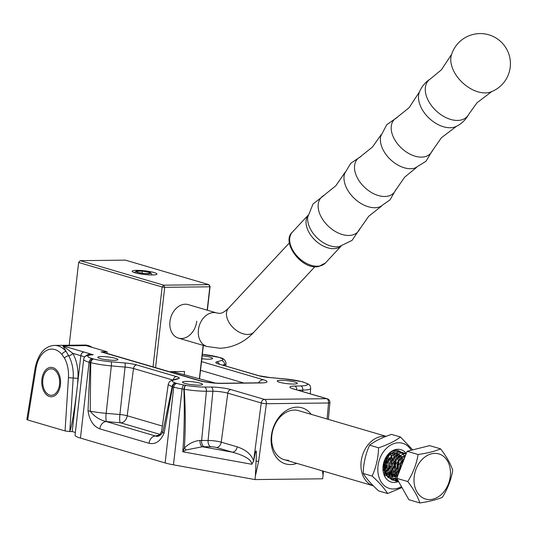 <?xml version="1.0" encoding="UTF-8"?>
<svg xmlns="http://www.w3.org/2000/svg" width="537" height="537" viewBox="0 0 537 537"><rect width="100%" height="100%" fill="white"/><g stroke="black" fill="none" stroke-linecap="round" stroke-linejoin="round"><path stroke-width="0.81" d="M154.153 272.541A12.492 1.846 -173.5 0 1 156.811 274.326A12.492 1.846 -173.5 0 1 147.762 274.81A12.492 1.846 -173.5 0 1 134.975 272.769A12.492 1.846 -173.5 0 1 132.256 271.527A12.492 1.846 -173.5 0 1 139.607 270.4A12.492 1.846 -173.5 0 1 154.153 272.541M196.757 321.207A17.459 13.15 -73.6 0 1 178.445 338.115A17.459 13.15 -73.6 0 1 169.96 321.522A17.459 13.15 -73.6 0 1 188.279 304.62L216.72 312.97A17.459 13.15 106.4 0 0 213.76 312.568A17.459 13.15 106.4 0 0 198.717 327.932A17.459 13.15 106.4 0 0 206.886 346.466L219.626 348.238C235.562 347.754 247.161 339.639 254.068 331.973L314.93 266.674M207.175 310.164L209.833 286.798L208.88 284.65L125.376 260.13L80.248 260.66L163.751 285.181L208.88 284.65L210.088 286.443L207.376 310.225M203.362 345.432L199.549 378.847M153.032 366.892L162.14 287L78.63 262.479L69.192 345.244M199.348 378.793L203.161 345.372M210.088 286.443L209.833 286.798L164.705 287.322L155.549 367.637M170.679 372.074L170.726 371.644L184.547 371.483L184.178 374.732M162.14 287L164.705 287.322L163.751 285.181L162.14 287M78.63 262.479L80.248 260.66L78.63 262.479M386.103 436.326L298.639 410.664A25.541 19.238 106.4 0 0 294.31 410.073A25.541 19.238 106.4 0 0 272.293 432.56A25.541 19.238 106.4 0 0 284.254 459.679L373.302 485.81A25.541 19.238 -73.6 0 1 361.146 461.605A25.541 19.238 -73.6 0 1 385.868 436.42M384.546 464.948L386.13 460.028L384.546 464.968M384.532 464.988L383.472 466.787L384.539 464.968M387.432 465.841L384.552 469.821L387.439 465.821M384.546 469.828L383.794 470.506L384.546 469.821M390.332 466.693L387.452 470.674L384.499 472.822L387.446 470.674L390.339 466.673M386.13 460.028L386.231 459.222M386.237 459.202L386.311 457.839M389.137 460.055L389.177 457.571L389.144 460.034M391.634 455.812L392.044 460.887M392.044 460.907L391.708 456.101M391.701 456.094L391.547 455.557M389.11 474.01L390.48 472.365M390.486 472.359L393.386 466.539M393.889 464.465L393.641 456.947M387.922 455.853L387.936 456.329M387.936 456.336L384.411 468.345M384.405 468.351L383.613 469.466M442.072 493.812A23.521 17.714 106.4 0 0 447.61 461.189A23.521 17.714 106.4 0 0 422.418 459.155A23.521 17.714 106.4 0 0 416.88 491.778A23.521 17.714 106.4 0 0 442.072 493.812M442.367 497.289C447.677 488.838 451.127 479.823 452.731 470.244C450.536 463.639 446.489 456.504 440.595 448.851C434.977 451.275 427.479 453.161 418.101 454.503C416.517 464.042 413.067 473.057 407.744 481.548C413.638 489.2 417.679 496.336 419.874 502.941C429.217 501.605 436.715 499.719 442.367 497.289M388.251 455.53L388.285 455.866M388.318 458.699L386.855 464.794L384.452 468.949M384.445 468.955L383.68 469.882M384.458 472.714L387.345 469.794M387.352 469.788L389.748 465.646L391.184 456.732L390.607 453.805M404.831 457.256L404.086 455.665M404.086 455.658L402.985 454.06L400.448 451.993L399.038 451.422L394.567 451.422L389.184 454.819L385.445 461.122L386.452 475.426L392.211 480.058L395.252 480.42L397.709 479.991M397.709 479.997L395.259 480.42L392.218 480.058L386.459 475.426L385.452 461.122L389.191 454.826L394.574 451.422L399.045 451.422L401.763 452.859M401.938 452.268L397.467 452.275L392.084 455.671L397.474 452.275L401.945 452.275L403.347 452.839M403.347 452.845L404.663 453.711M404.838 453.121L400.367 453.121L394.984 456.524L400.374 453.127L404.844 453.121L406.207 453.671M406.2 453.691L403.267 453.973L397.883 457.376L403.274 453.98L406.2 453.691M405.71 454.96L400.783 458.222L397.044 464.525L397.205 477.158L397.051 464.525L400.79 458.229L405.71 454.967M404.408 458.356L398.333 465.344L398.367 474.124M396.595 481.212L395.111 480.91L389.359 476.279L388.352 461.974L392.091 455.671L388.345 461.974L389.352 476.272L395.104 480.91L398.152 481.266M394.984 456.524L391.245 462.827L392.252 477.124L398.816 481.957L392.258 477.124L391.251 462.827L394.99 456.524M397.883 457.376L394.145 463.673L395.145 477.977L398.602 481.568L395.151 477.977L394.151 463.679L397.89 457.376M398.917 472.701L399.951 465.378L403.69 459.075L399.944 465.378L398.91 472.714M419.874 502.941L408.892 499.719L396.762 478.326L407.12 451.281L418.101 454.503M396.762 478.326L407.744 481.548M407.12 451.281L429.613 445.629L440.595 448.851M383.465 467.371L385.566 463.981L386.734 458.249M386.727 458.236L386.68 457.323M383.787 470.479L387.325 466.948M384.338 472.399L387.459 470.788M387.466 470.788L390.224 467.801L391.366 465.68L392.527 459.947L391.742 456.061L390.392 453.926M384.821 473.547L387.942 473.01L390.359 471.64L393.124 468.647L394.265 466.532L395.427 460.8M395.427 460.786L394.641 456.906L392.507 454.047M384.868 473.634L385.714 474.003M385.72 474.003L388.419 474.393L390.842 473.862L393.259 472.493L396.024 469.499M396.031 469.486L397.165 467.385L398.326 461.652L397.541 457.759L396.064 455.497M396.064 455.49L394.964 454.591M383.539 468.848L385.002 472.036M385.016 472.057L388.613 474.856L391.319 475.245M391.325 475.245L393.742 474.715L396.158 473.345L398.924 470.352L400.065 468.23L401.226 462.498L400.441 458.611L398.964 456.343L396.796 454.913M396.789 454.906L392.802 454.967M392.789 454.973L386.734 461.941L387.593 472.419L391.513 475.701L394.218 476.091L398.092 474.849M403.656 460.323L401.864 457.195L399.696 455.759L395.702 455.819L389.634 462.793L390.802 473.741M390.815 473.755L394.413 476.554L397.293 476.93M404.596 457.873L402.596 456.611L398.602 456.672L392.534 463.639L393.702 474.594M393.715 474.607L397.138 477.339M401.488 457.524L395.433 464.492L396.293 474.97L397.467 476.48M402.388 463.646L400.803 467.774M52.821 367.623A14.7 9.424 89.3 0 1 60.567 383.378A14.7 9.424 89.3 0 1 51.344 396.769A14.7 9.424 89.3 0 1 49.525 396.514A14.7 9.424 89.3 0 1 41.779 380.753A14.7 9.424 89.3 0 1 51.002 367.368A14.7 9.424 89.3 0 1 52.821 367.623M296.827 463.371A29.22 22.004 -73.6 0 1 290.497 464.565A29.22 22.004 -73.6 0 1 271.346 436.118A29.22 22.004 -73.6 0 1 297.042 407.14A29.22 22.004 -73.6 0 1 311.212 414.356M293.652 384.042A10.109 1.497 6.5 0 0 297.317 383.317A10.109 1.497 6.5 0 0 291.638 381.304A10.109 1.497 6.5 0 0 280.898 380.297A10.109 1.497 6.5 0 0 277.233 381.028A10.109 1.497 6.5 0 0 282.912 383.035A10.109 1.497 6.5 0 0 293.652 384.042M201.845 358.743A10.109 1.497 6.5 0 0 208.987 359.199A10.109 1.497 6.5 0 0 212.645 358.468A10.109 1.497 6.5 0 0 202.18 355.776M114.213 360.307A10.109 1.497 6.5 0 0 117.878 359.582A10.109 1.497 6.5 0 0 112.199 357.568A10.109 1.497 6.5 0 0 101.459 356.561A10.109 1.497 6.5 0 0 97.794 357.293A10.109 1.497 6.5 0 0 103.473 359.3A10.109 1.497 6.5 0 0 114.213 360.307M198.885 385.15A10.109 1.497 6.5 0 0 202.55 384.425A10.109 1.497 6.5 0 0 196.871 382.411A10.109 1.497 6.5 0 0 186.124 381.404A10.109 1.497 6.5 0 0 182.466 382.136A10.109 1.497 6.5 0 0 188.138 384.143A10.109 1.497 6.5 0 0 198.885 385.15M256.055 461.102A3.672 0.483 7.7 0 0 258.633 461.337L255.404 475.896L256.055 461.102C256.921 447.757 256.136 447.603 253.712 460.652L251.887 464.283C251.47 459.685 244.959 455.644 232.36 452.174L216.398 447.489A4.115 0.611 6.5 0 0 210.779 446.764L204.315 446.771A30.797 4.551 -173.5 0 1 202.422 446.757L186.131 449.939L182.802 451.785C184.298 431.016 184.654 410.194 183.869 389.318A3.672 1.477 -79.7 0 1 185.815 385.385A3.672 1.148 99.3 0 0 184.204 389.278C185.554 408.885 185.614 428.459 184.379 448.006C189.098 443.421 194.327 440.911 200.066 440.461A5.511 3.014 -89.1 0 0 202.422 446.757L232.36 452.174A5.511 4.155 -73.6 0 0 237.186 446.844C245.765 449.711 251.202 454.295 253.504 460.592A3.672 0.483 7.7 0 0 253.712 460.652M302.297 381.747L301.901 381.639A3.672 2.497 -75.5 0 0 301.391 381.585L301.673 381.659A3.672 2.766 106.4 0 1 302.297 381.747L303.412 382.076A3.672 2.766 -73.6 0 0 302.787 381.988L301.673 381.659M202.355 354.252L219.855 357.555A3.672 2.766 -73.6 0 0 219.23 357.474L219.479 357.548A3.672 3.007 108.8 0 1 220.251 357.682L219.855 357.555A3.672 2.766 -73.6 0 1 220.036 357.622M107.004 353.386L107.185 351.789L101.124 351.863A7.35 5.538 -73.6 0 1 102.372 352.03L200.032 380.686A7.35 5.538 -73.6 0 0 198.784 380.518L101.124 351.863M107.185 351.789L86.074 345.593L62.943 345.868L72.837 353.359A33.072 21.198 89.3 0 1 77.932 378.404L77.55 384.432C75.214 405.69 71.267 429.519 69.817 431.09L69.602 431.573L72.186 431.54L75.361 432.473M160.201 434.426L120.744 422.854L106.561 421.585A32.589 4.82 -173.5 0 1 106.286 421.565A7.35 5.538 106.4 0 0 99.822 428.855C93.465 426.472 89.531 420.471 88.014 410.852L90.203 362.589L90.766 362.643L90.229 411.174A25.239 3.732 6.5 0 0 106.165 413.342L111.34 365.905A23.984 3.544 -173.5 0 1 90.766 362.643A3.672 2.497 104.5 0 1 93.72 359.018L93.438 358.944A3.672 2.766 -73.6 0 0 90.203 362.589L89.095 362.26A23.89 3.531 -173.5 0 1 83.691 359.34L75.052 435.178A23.89 3.531 6.5 0 0 80.449 438.098L165.121 462.941A23.89 3.531 6.5 0 0 173.458 464.834L254.988 479.581L322.677 478.789L323.099 475.104L322.375 470.862M200.066 440.461A25.286 3.739 6.5 0 0 201.623 440.474L206.423 391.245A23.984 3.544 -173.5 0 1 184.204 389.278L182.097 388.996A23.89 3.531 -173.5 0 1 173.76 387.103L172.645 386.774A3.672 2.766 106.4 0 1 175.881 383.136L175.633 383.056A3.672 3.007 -71.2 0 0 172.182 386.533L172.645 386.774L164.06 433.164C160.529 441.293 155.522 444.67 149.044 443.293L99.822 428.855M77.55 384.432L80.825 355.702A3.672 2.766 -73.6 0 1 84.054 352.057A3.672 2.766 106.4 0 0 80.825 355.702L72.186 431.54M27.682 419.961L65.064 430.929L68.454 377.665A25.803 16.54 -90.7 0 0 64.48 358.132L61.903 354.447A25.722 16.493 -90.7 0 0 35.999 368.328L27.682 419.961L26.85 419.504L35.194 367.711A3.672 0.738 9.1 0 0 35.999 368.328M69.602 431.573L65.064 430.929M255.404 475.896L254.988 479.581M323.435 471.177L323.099 475.104M92.216 347.399A29.401 18.849 -90.7 0 0 84.698 345.063L54.472 345.412A29.401 18.849 89.3 0 1 66.138 351.5L62.943 345.868L93.21 354.742L91.129 354.782C87.491 355.467 84.316 355.393 83.691 359.34M164.06 433.164A7.35 1.463 9.1 0 1 162.738 432.453L172.182 386.533A23.984 3.544 -173.5 0 1 168.282 384.069L161.65 431.151A25.239 3.732 6.5 0 0 162.738 432.453C160.113 435.836 157.703 437.017 155.508 436.004A7.35 5.538 106.4 0 0 149.044 443.293M251.887 464.283L182.802 451.785L184.379 448.006A5.511 0.618 -133.3 0 1 186.131 449.939M84.88 356.897C87.021 354.333 89.8 353.614 93.21 354.742A20.211 2.987 6.5 0 0 92.324 358.615L93.438 358.944M61.903 354.447A3.672 2.222 139.9 0 1 66.138 351.5L68.655 355.742A3.672 1.812 151.1 0 0 72.837 353.359L84.859 356.89M175.881 383.136L176.995 383.458A20.211 2.987 6.5 0 0 184.05 385.063L185.815 385.385A20.305 3 6.5 0 0 204.631 387.043L211.101 387.036A14.606 2.161 -173.5 0 1 231.031 389.614L264.466 399.421L326.664 398.696L293.229 388.889A14.606 2.161 -173.5 0 1 294.739 386.056L300.76 385.922A20.305 3 6.5 0 0 307.245 383.962A3.672 3.517 -54.2 0 1 308.99 384.593L308.99 384.593A3.672 3.517 -54.2 0 1 309.258 384.814M301.391 381.585A20.305 3 6.5 0 0 283.966 378.82A3.672 0.658 -85.1 0 0 283.872 378.773L301.901 381.639A3.672 2.497 -75.5 0 1 302.083 381.7M302.787 381.988A20.211 2.987 6.5 0 1 306.781 383.626L307.245 383.962A3.672 3.591 -41.1 0 1 309.607 385.157L309.607 385.157C309.977 385.096 310.339 386.17 310.701 388.385A23.984 3.544 -173.5 0 1 302.801 390.117L298.116 390.224M161.65 431.151C160.006 434.842 158.918 436.406 158.368 435.843A7.35 6.847 74 0 1 155.602 435.977A32.589 4.82 -173.5 0 0 155.508 436.004L106.286 421.565C99.761 420.021 94.405 416.558 90.229 411.174A7.35 0.705 -176.1 0 1 88.014 410.852M253.498 461.598L261.244 402.972A3.672 0.483 7.7 0 0 266.372 403.717L258.633 461.337M327.073 419.008L328.57 402.985A3.672 0.604 5.3 0 0 329.906 402.649A3.672 3.672 0 0 0 327.281 398.783L292.403 388.627M284.254 459.679A25.541 19.238 106.4 0 0 288.591 460.269M387.62 493.543L378.645 490.912C371.638 484.555 366.482 478.729 363.173 473.439C363.462 463.438 365.603 454.02 369.604 445.166C375.021 441.031 382.324 437.433 391.507 434.373L400.481 437.011C395.057 441.146 387.754 444.743 378.572 447.804C378.296 457.746 376.155 467.163 372.141 476.071C379.149 482.427 384.311 488.254 387.62 493.543L401.985 487.536M411.235 450.248A23.521 17.714 106.4 0 0 401.267 442.965A23.521 17.714 106.4 0 0 378.572 462.74A23.521 17.714 106.4 0 0 390.849 488.764A23.521 17.714 106.4 0 0 401.468 486.629M412.711 449.878L400.481 437.011M389.526 454.477L394.702 452.772A12.492 9.411 106.4 0 1 394.849 452.772L390.614 453.503M390.587 453.517L383.74 463.371L384.962 476.386C378.632 466.203 388.412 447.757 398.474 450.637L402.528 452.812L403.515 453.913M391.533 478.917L387.942 477.4M387.929 477.386L383.505 466.129L389.493 454.503M398.555 481.494A16.902 12.734 -73.6 0 1 398.514 481.514A16.902 12.734 -73.6 0 1 397.951 481.743A16.902 12.734 -73.6 0 1 392.312 482.327A16.902 12.734 -73.6 0 1 383.492 463.619A16.902 12.734 -73.6 0 1 399.803 449.409A16.902 12.734 -73.6 0 1 406.247 453.557M394.205 476.071L392.037 476.755L388.217 476.588L392.03 476.749L394.205 476.064M388.217 476.588L386.103 475.607M396.427 474.748L394.212 476.064L396.42 474.742M398.078 473.238L398.89 472.292L398.078 473.245M402.24 464.022L402.24 460.867M401.401 457.558L402.247 460.847L400.75 456.289M398.467 453.859L396.695 453.033L400.159 455.43M394.849 452.772L396.702 453.033M402.247 460.86L402.247 463.995M389.137 475.903L386.808 476.017L389.137 475.903L393.52 473.889L389.144 475.903M395.178 472.385L395.991 471.439L395.178 472.399M397.635 468.841L399.34 460.014L397.85 455.436M397.635 468.861L399.347 460.008L398.521 456.745L397.259 454.577L395.574 453.006M393.091 470.6L390.627 473.037L388.412 474.366L385.747 475.131L388.405 474.366L390.621 473.037L393.091 470.587M396.447 459.155L394.735 468.009L396.44 459.162L395.615 455.9M393.527 452.832L394.95 454.584M395.621 455.893L396.447 459.148M396.796 478.232L393.655 479.011L391.54 478.923M369.604 445.166L378.572 447.804M363.173 473.439L372.141 476.071M360.656 156.663L350.768 163.295L344.647 173.505A25.36 16.157 43 0 0 353.071 197.166A25.36 16.157 43 0 0 377.531 207.477A25.36 16.157 43 0 0 380.256 206.698L390.01 199.878L395.93 189.548M345.204 172.122L335.847 185.762L323.482 195.716A25.118 16.003 43 0 0 323.402 220.512A25.118 16.003 43 0 0 351.366 235.226A25.118 16.003 43 0 0 359.582 229.366L368.644 216.33L381.592 206.047M381.183 134.646L372.43 147.064L359.824 157.16A24.836 15.821 43 0 0 359.683 181.674A24.836 15.821 43 0 0 387.352 196.247A24.836 15.821 43 0 0 395.494 190.413L404.683 177.129L416.457 167.531M397.353 117.301L386.774 124.678L380.773 136.096A24.836 15.821 43 0 0 389.755 158.865A24.836 15.821 43 0 0 413.228 168.484A24.836 15.821 43 0 0 415.041 168.034L426.009 161.248L432.627 150.185M396.521 117.791A24.836 15.821 43 0 0 396.38 142.305A24.836 15.821 43 0 0 424.049 156.885A24.836 15.821 43 0 0 432.191 151.045L441.38 137.767L456.537 126.282A25.984 16.553 43 0 1 452.866 127.484A25.984 16.553 43 0 1 427.311 116.395A25.984 16.553 43 0 1 419.518 91.767L409.12 107.695L396.521 117.791M451.402 55.016A28.34 18.057 43 0 0 461.108 81.309A28.34 18.057 43 0 0 488.254 92.639A28.34 18.057 43 0 0 490.966 91.894A30.132 30.132 0 0 0 474.956 34.059A30.132 30.132 0 0 0 451.402 55.016M150.4 273.494A7.531 1.114 6.5 0 0 150.823 272.991A7.531 1.114 6.5 0 0 144.265 271.299A7.531 1.114 6.5 0 0 136.411 271.138A7.531 1.114 6.5 0 0 136.022 271.306A7.531 1.114 6.5 0 0 141.439 273.179A7.531 1.114 6.5 0 0 150.4 273.494M150.823 272.991L151.776 274.159L151.38 274.971M150.232 273.467L149.071 272.252L142.245 271.104L136.579 271.165L137.74 272.373L144.567 273.521L150.232 273.467M142.016 273.091L142.245 271.104M148.93 273.481L149.071 272.252M215.357 383.082L172.578 371.624M42.933 378.8A13.23 8.478 -90.7 0 0 44.175 389.426A13.23 8.478 -90.7 0 0 52.7 395.104A13.23 8.478 -90.7 0 0 59.412 385.338A13.23 8.478 -90.7 0 0 54.485 369.946A13.23 8.478 -90.7 0 0 44.007 374.873A13.23 8.478 -90.7 0 0 42.933 378.8M283.966 378.82L270.239 377.632A12.767 1.886 -173.5 0 1 258.357 375.645L218.693 364.005A12.767 1.886 -173.5 0 1 216.612 361.898L221.499 360.495A20.305 3 6.5 0 0 219.479 357.548M219.23 357.474L218.116 357.145A20.211 2.987 6.5 0 0 202.348 354.292M201.516 361.609L263.365 379.76A16.345 2.417 -173.5 0 1 261.136 382.935L221.653 383.398A16.345 2.417 -173.5 0 1 198.784 380.518M93.72 359.018A20.305 3 6.5 0 0 111.146 361.784L124.873 362.972A12.767 1.886 -173.5 0 1 136.754 364.959L176.418 376.598A12.767 1.886 -173.5 0 1 178.499 378.706L173.612 380.109A20.305 3 6.5 0 0 175.633 383.056M184.05 385.063A3.672 1.477 -79.7 0 0 182.097 388.996L173.458 464.834M176.995 383.458A3.672 2.766 -73.6 0 0 173.76 387.103L165.121 462.941M327.281 398.783A3.672 2.766 -73.6 0 0 326.664 398.696A3.672 2.356 -90.7 0 1 328.57 402.985L266.372 403.717A3.672 2.356 -90.7 0 0 264.466 399.421A3.672 2.766 -73.6 0 0 261.244 402.972L227.809 393.165A10.928 1.618 6.5 0 0 212.894 391.231L206.423 391.245A3.672 2.235 89.9 0 0 204.631 387.043M92.324 358.615A3.672 2.766 106.4 0 0 89.095 362.26L80.449 438.098M155.602 435.977L159.925 434.735M106.561 421.585A7.35 1.309 94.9 0 1 106.165 413.342L119.892 414.53A7.833 1.161 -173.5 0 1 127.182 415.752L133.532 368.51A9.095 1.343 6.5 0 0 125.067 367.093L111.34 365.905A3.672 0.658 94.9 0 0 111.146 361.784M120.744 422.854A7.35 5.538 -73.6 0 0 127.182 415.752L162.362 426.076M172.766 380.021L133.532 368.51A3.672 2.766 106.4 0 1 136.754 364.959M120.288 422.773A7.35 1.309 94.9 0 1 119.892 414.53L125.067 367.093A3.672 0.658 94.9 0 0 124.873 362.972M204.315 446.771A5.511 3.35 -90.1 0 1 201.623 440.474L208.094 440.468A9.626 1.423 -173.5 0 1 221.231 442.166L227.809 393.165A3.672 2.766 106.4 0 1 231.031 389.614M216.398 447.489A5.511 4.155 -73.6 0 0 221.231 442.166L237.186 446.844M210.779 446.764A5.511 3.35 -90.1 0 1 208.094 440.468L212.894 391.231A3.672 2.235 89.9 0 0 211.101 387.036M225.822 365.999L226.037 363.542A23.984 3.544 -173.5 0 1 224.52 364.583L222.741 365.093M224.426 365.59L224.52 364.583A3.672 3.423 74 0 0 221.499 360.495M302.66 391.554L302.801 390.117A3.672 2.477 88.7 0 0 300.76 385.922M243.771 383.002L200.523 370.308M176.418 376.598A3.672 2.766 106.4 0 0 173.243 379.887M178.499 378.706A3.672 3.423 -106 0 0 177.076 378.786L172.182 380.189A3.672 3.423 -106 0 1 173.612 380.109M64.48 358.132A3.672 1.812 151.1 0 1 68.655 355.742A29.434 18.869 89.3 0 1 73.193 378.035L69.817 431.09M68.454 377.665L77.932 378.404M306.781 383.626A3.672 3.517 -54.2 0 1 308.52 384.257L308.99 384.593A3.672 3.672 0 0 1 309.607 385.157M270.239 377.632A3.672 0.658 -85.1 0 0 270.145 377.585L283.872 378.773A3.672 0.658 -85.1 0 0 283.771 378.807M258.357 375.645A3.672 2.766 -73.6 0 1 258.982 375.725L218.197 363.851M218.693 364.005A3.672 2.766 -73.6 0 1 219.318 364.086A3.672 3.423 74 0 0 216.612 361.898M218.74 357.233A3.672 2.766 106.4 0 0 218.116 357.145M293.229 388.889A3.672 2.766 -73.6 0 1 293.853 388.969M294.739 386.056A3.672 2.477 88.7 0 1 296.8 389.835M263.365 379.76A7.35 5.538 106.4 0 0 258.438 382.827M261.136 382.935A7.35 4.712 -90.7 0 0 260.23 382.807L220.741 383.27C213.155 383.156 206.255 382.29 200.032 380.686M221.653 383.398A7.35 4.712 -90.7 0 0 220.741 383.27M419.518 91.767C421.881 86.296 425.572 81.96 430.6 78.758A26.447 16.848 43 0 0 430.949 104.896A26.447 16.848 43 0 0 460.243 120.187A26.447 16.848 43 0 0 468.741 114.314L476.984 102.802L491.717 91.599M324.18 195.293L313.011 204.013L307.735 217.149A23.809 15.17 43 0 0 317.454 238.193A23.809 15.17 43 0 0 339.136 246.611A23.809 15.17 43 0 0 339.303 246.584L352.037 240.395L359.951 228.641M307.983 215.491A22.601 14.398 43 0 0 312.588 237.562A22.601 14.398 43 0 0 335.927 248.456A22.601 14.398 43 0 0 340.941 246.215M325.422 262.976L318.75 266.473C301.774 270.641 280.77 241.778 292.356 232.152A22.601 14.398 43 0 0 295.652 254.424A22.601 14.398 43 0 0 319.562 266.01A22.601 14.398 43 0 0 325.422 262.976L341.069 246.181M216.72 312.97L219.217 313.326C221.546 313.628 224.654 311.903 228.527 308.164A17.459 11.123 43 0 0 230.333 324.402A17.459 11.123 43 0 0 247.705 334.484A17.459 11.123 43 0 0 254.068 331.973M310.701 388.385L310.232 393.775M168.282 384.069L169.538 381.619L172.182 380.189M35.194 367.711C38.375 353.507 44.806 346.07 54.472 345.412M308.52 384.257L303.412 382.076M270.145 377.585L258.982 375.725M226.037 363.542C225.661 360.361 223.728 358.401 220.251 357.682M262.472 382.901L260.23 382.807M328.342 419.377L329.906 402.649M430.6 78.758L441.501 69.729L451.651 54.244M468.741 114.314C465.901 119.556 461.833 123.544 456.537 126.282M292.356 232.152L308.003 215.357M136.022 271.306L134.378 272.581M44.175 389.426L44.584 390.359M44.007 374.873L44.376 373.967M206.886 346.466L178.445 338.115M228.527 308.164L289.396 242.872"/></g></svg>
